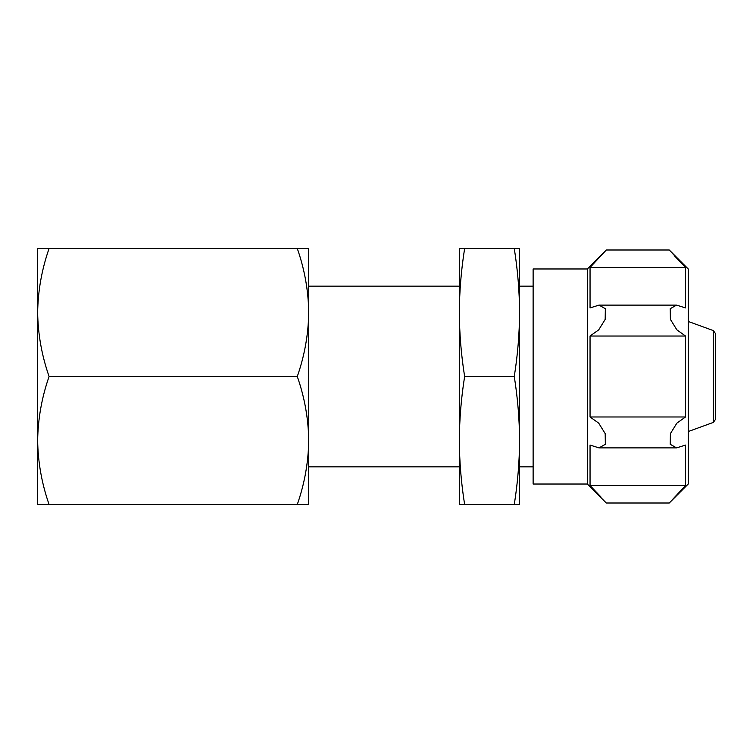 <?xml version="1.0" encoding="UTF-8"?>
<svg xmlns="http://www.w3.org/2000/svg" width="753" height="753" viewBox="0 0 753 753"><rect width="100%" height="100%" fill="white"/><g stroke="black" fill="none" stroke-linecap="round" stroke-linejoin="round"><path stroke-width="1.13" d="M308.73 248.49L297.294 248.49C304.598 269.395 308.41 290.724 308.73 312.495L308.73 248.49M308.73 440.505L308.73 312.495C308.401 334.247 304.589 355.585 297.294 376.5C304.598 397.405 308.41 418.734 308.73 440.505C308.401 462.257 304.589 483.595 297.294 504.51L308.73 504.51L308.73 440.505L308.73 466.86L459.33 466.86M519.57 248.49L514.261 248.49C517.678 269.828 519.448 291.157 519.57 312.495L519.57 248.49M519.57 440.505L519.57 312.495C519.448 333.833 517.678 355.162 514.261 376.5C517.678 397.838 519.448 419.167 519.57 440.505C519.448 461.843 517.678 483.172 514.261 504.51L519.57 504.51L519.57 440.505M533.124 466.86L519.57 466.86M590.051 416.974L685.531 416.974L685.531 336.026L590.051 336.026L590.051 416.974L598.71 423.148L605.186 433.624L605.346 444.298L599.021 447.894L590.051 445.07L590.051 485.544L601.082 497.121M590.051 336.026L598.701 329.87L605.177 319.394L605.346 308.711L599.021 305.106L590.051 307.93L590.051 267.456L606.316 249.996L590.051 267.456L685.531 267.456L674.5 255.879M587.34 484.028L587.34 268.972L606.316 249.996L669.266 249.996L688.242 268.972L688.242 484.028L669.266 503.004L606.316 503.004L587.34 484.028L533.124 484.028L533.124 268.972L587.34 268.972M514.261 504.51L464.639 504.51C461.222 483.172 459.452 461.843 459.33 440.505C459.452 419.167 461.222 397.838 464.639 376.5C461.222 355.162 459.452 333.833 459.33 312.495C459.452 291.157 461.222 269.828 464.639 248.49L459.33 248.49L459.33 504.51L464.639 504.51M514.261 376.5L464.639 376.5M514.261 248.49L464.639 248.49M308.73 312.495L308.73 286.14L459.33 286.14M685.531 416.974L676.881 423.13L670.405 433.606L670.236 444.289L676.561 447.894L685.531 445.07L685.531 485.544L669.266 503.004L685.531 485.544L590.051 485.544M685.531 267.456L669.266 249.996L685.531 267.456L685.531 307.93L676.561 305.106L670.236 308.702L670.396 319.376L676.872 329.852L685.531 336.026M688.242 431.544L713.364 422.405L715.35 419.572L715.35 333.428L713.364 330.595L688.242 321.456M715.35 416.409L715.35 336.591M297.294 504.51L49.086 504.51C41.782 483.605 37.97 462.276 37.65 440.505C37.979 418.753 41.791 397.415 49.086 376.5C41.782 355.595 37.97 334.266 37.65 312.495C37.979 290.743 41.791 269.405 49.086 248.49L37.65 248.49L37.65 504.51L49.086 504.51M297.294 376.5L49.086 376.5M297.294 248.49L49.086 248.49M713.364 422.405L713.364 330.595M533.124 286.14L519.57 286.14M676.185 447.884L599.435 447.884M676.147 305.116L599.397 305.116"/></g></svg>
